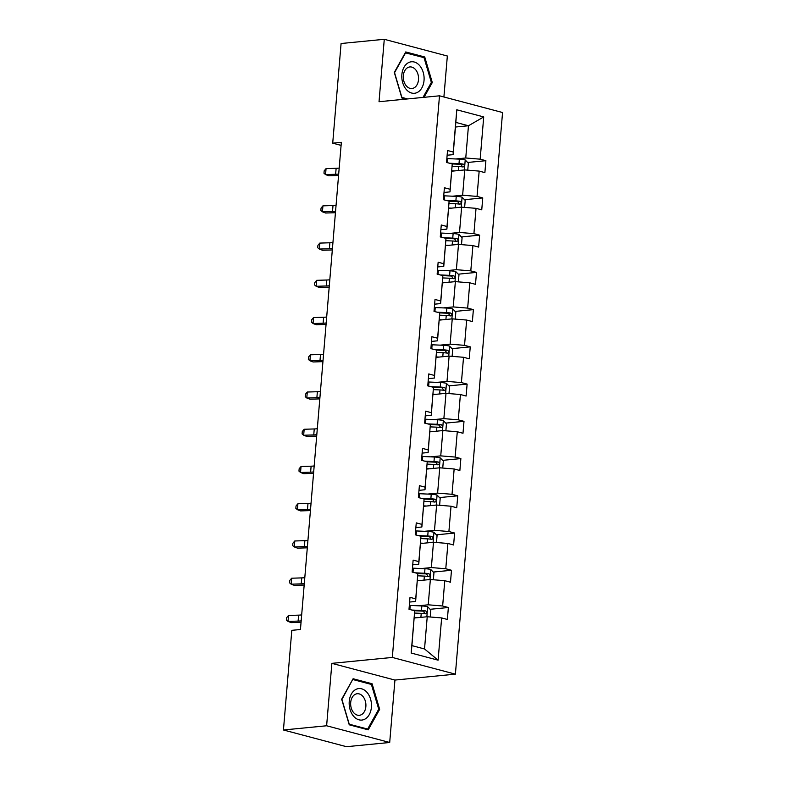 <?xml version="1.0" encoding="UTF-8"?>
<svg xmlns="http://www.w3.org/2000/svg" width="786" height="786" viewBox="0 0 786 786"><rect width="100%" height="100%" fill="white"/><g stroke="black" fill="none" stroke-linecap="round" stroke-linejoin="round"><path stroke-width="1.18" d="M443.903 96.983L447.342 56.012L384.275 39.3L341.085 43.515L332.714 143.17L341.095 145.39M455.399 674.152L502.559 112.526L439.492 95.813L392.322 657.44L455.399 674.152L394.936 680.067L331.869 663.355L326.622 725.773L389.699 742.485L394.936 680.067M389.699 742.485L346.508 746.7L283.441 729.988L326.622 725.773M455.762 158.959L465.754 157.986L468.466 125.76L483.714 116.927L480.167 159.175L485.886 160.688L467.641 162.466M455.458 127.027L468.466 125.76L455.851 122.419L453.139 154.645L447.136 155.225M465.754 157.986L480.167 159.175M452.628 196.195L462.63 195.223L464.752 169.914L479.165 171.102L484.883 172.615L485.886 160.688M479.165 171.102L477.043 196.412L482.751 197.925L464.516 199.703M449.504 233.432L459.505 232.459L461.628 207.15L476.041 208.339L481.749 209.852L482.751 197.925M476.041 208.339L473.919 233.639L479.627 235.152L461.382 236.94M446.379 270.669L456.371 269.686L458.503 244.387L472.917 245.576L478.625 247.089L479.627 235.152M472.917 245.576L470.794 270.875L476.503 272.388L458.258 274.176M443.255 307.906L453.247 306.923L455.369 281.624L469.792 282.813L475.501 284.326L476.503 272.388M469.792 282.813L467.66 308.112L473.378 309.625L455.133 311.413M440.121 345.142L450.123 344.16L452.245 318.861L466.658 320.049L472.376 321.562L473.378 309.625M466.658 320.049L464.536 345.349L470.244 346.862L452.009 348.64M436.996 382.369L446.998 381.397L449.12 356.097L463.534 357.286L469.242 358.799L470.244 346.862M463.534 357.286L461.411 382.585L467.12 384.099L448.875 385.877M433.872 419.606L443.864 418.633L445.996 393.334L460.409 394.523L466.118 396.036L467.12 384.099M460.409 394.523L458.287 419.822L463.995 421.335L445.75 423.114M430.748 456.843L440.74 455.87L442.862 430.571L457.285 431.75L462.993 433.263L463.995 421.335M457.285 431.75L455.153 457.059L460.871 458.572L442.626 460.35M427.613 494.08L437.615 493.107L439.738 467.798L454.151 468.987L459.869 470.5L460.871 458.572M454.151 468.987L452.029 494.296L457.737 495.809L439.502 497.587M424.489 531.316L434.491 530.334L436.613 505.034L451.026 506.223L456.735 507.736L457.737 495.809M451.026 506.223L448.904 531.523L454.613 533.036L436.368 534.824M421.365 568.553L431.357 567.571L433.489 542.271L447.902 543.46L453.61 544.973L454.613 533.036M447.902 543.46L445.78 568.759L451.488 570.272L433.243 572.061M418.24 605.79L428.232 604.807L430.355 579.508L444.778 580.697L450.486 582.21L451.488 570.272M444.778 580.697L442.646 605.996L448.364 607.509L430.119 609.297M441.644 617.934L438.097 660.181L411.166 653.038L414.713 610.791L411.913 645.62L424.528 648.971L427.23 616.745L441.644 617.934L447.362 619.447L448.364 607.509M415.715 598.863L417.838 573.564L415.617 601.467L415.715 598.863L410.007 597.35L409.005 609.278L414.713 610.791M418.84 561.626L420.972 536.327L418.751 564.23L418.84 561.626L413.131 560.113L412.129 572.051L418.083 573.534M421.974 524.39L424.096 499.09L421.876 526.993L421.974 524.39L416.256 522.877L415.254 534.814L421.208 536.307M425.098 487.153L427.22 461.854L425 489.757L425.098 487.153L419.39 485.64L418.388 497.577L424.332 499.071M428.223 449.916L430.345 424.617L428.124 452.53L428.223 449.916L422.514 448.403L421.512 460.341L427.456 461.834M431.347 412.679L433.479 387.38L431.259 415.293L431.347 412.679L425.639 411.166L424.637 423.104L430.59 424.597M434.481 375.453L436.603 350.143L434.383 378.056L434.481 375.453L428.763 373.94L427.761 385.867L433.715 387.36M437.606 338.216L439.728 312.916L437.507 340.819L437.606 338.216L431.897 336.703L430.895 348.63L436.839 350.124M440.73 300.979L442.852 275.68L440.632 303.583L440.73 300.979L435.022 299.466L434.019 311.403L439.964 312.887M443.854 263.742L445.986 238.443L443.766 266.346L443.854 263.742L438.146 262.229L437.144 274.167L443.098 275.66M446.988 226.506L449.111 201.206L446.89 229.109L446.988 226.506L441.27 224.993L440.268 236.93L446.222 238.423M450.113 189.269L452.235 163.969L450.014 191.872L450.113 189.269L444.404 187.756L443.402 199.693L449.346 201.187M453.139 154.645L453.237 152.032L447.529 150.519L446.527 162.456L452.471 163.95M453.237 152.032L456.784 109.785L483.714 116.927M283.441 729.988L291.812 630.333L300.449 629.488L341.35 142.325L332.714 143.17M450.014 191.872L444.002 192.462M451.754 171.191L464.752 169.914M462.63 195.223L477.043 196.412M446.89 229.109L440.877 229.699M448.629 208.428L461.628 207.15M459.505 232.459L473.919 233.639M443.766 266.346L437.753 266.935M445.495 245.654L458.503 244.387M456.371 269.686L470.794 270.875M440.632 303.583L434.629 304.172M442.371 282.891L455.369 281.624M453.247 306.923L467.66 308.112M437.507 340.819L431.494 341.409M439.246 320.128L452.245 318.861M450.123 344.16L464.536 345.349M434.383 378.056L428.37 378.646M436.122 357.365L449.12 356.097M446.998 381.397L461.411 382.585M431.259 415.293L425.246 415.873M432.988 394.601L445.996 393.334M443.864 418.633L458.287 419.822M428.124 452.53L422.121 453.109M429.863 431.838L442.862 430.571M440.74 455.87L455.153 457.059M425 489.757L418.987 490.346M426.739 469.075L439.738 467.798M437.615 493.107L452.029 494.296M421.876 526.993L415.863 527.583M423.615 506.312L436.613 505.034M434.491 530.334L448.904 531.523M418.751 564.23L412.738 564.82M420.481 543.539L433.489 542.271M431.357 567.571L445.78 568.759M415.617 601.467L409.614 602.056M417.356 580.775L430.355 579.508M428.232 604.807L442.646 605.996M411.166 653.038L411.913 645.62M384.275 39.3L379.029 101.718L439.492 95.813M331.869 663.355L392.322 657.44M414.232 618.012L427.23 616.745M424.528 648.971L438.097 660.181M456.784 109.785L455.851 122.419M353.101 678.74L341.674 699.255L349.239 724.81L368.231 729.84L379.658 709.326L372.102 683.771L353.101 678.74M424.057 97.317L432.29 82.53L424.735 56.975L405.733 51.945L394.307 72.459L401.872 98.004L405.94 99.085M369.734 684.007L372.102 683.771M378.597 709.424L379.658 709.326M422.367 57.211L424.735 56.975M431.229 82.628L432.29 82.53M301.176 620.861A12.173 2.191 4.8 0 1 298.11 621.097L288.03 621.412L291.223 622.61L301.048 622.306M301.677 614.888A12.173 2.191 4.8 0 1 298.611 615.133L288.531 615.448L288.03 621.412L286.458 620.066L286.654 617.678L288.531 615.448M430.237 616.99L430.826 610.015L427.613 606.723A6.455 1.159 -175.2 0 0 421.856 605.947L410.223 605.426A18.628 3.35 -175.2 0 0 409.329 605.387M417.238 617.717L414.271 617.59M414.635 613.051L421.237 613.345A6.455 1.159 4.8 0 1 425.501 613.807C427.181 613.168 427.26 612.215 425.737 610.938A6.455 1.159 -175.2 0 0 421.473 610.486L411.923 610.054M414.576 610.761L422.092 611.095A3.291 0.59 4.8 0 1 423.251 611.184L424.568 612.962M304.3 583.625A12.173 2.191 4.8 0 1 301.244 583.86L291.154 584.175L294.357 585.374L304.182 585.069M304.801 577.651A12.173 2.191 4.8 0 1 301.745 577.897L291.655 578.211L291.154 584.175L289.582 582.829L289.788 580.441L291.655 578.211M307.424 546.388A12.173 2.191 4.8 0 1 304.369 546.624L294.288 546.938L297.481 548.137L307.306 547.832M307.925 540.414A12.173 2.191 4.8 0 1 304.87 540.66L294.789 540.974L294.288 546.938L292.706 545.592L292.913 543.205L294.789 540.974M433.361 579.754L433.951 572.778L430.738 569.486A6.455 1.159 -175.2 0 0 424.98 568.71L413.357 568.19A18.628 3.35 -175.2 0 0 412.454 568.16M420.363 580.481L417.395 580.353M417.759 575.814L424.361 576.109A6.455 1.159 4.8 0 1 428.625 576.57C430.306 575.942 430.384 574.979 428.871 573.701A6.455 1.159 -175.2 0 0 424.597 573.249L415.047 572.817M417.7 573.525L425.226 573.859A3.291 0.59 4.8 0 1 426.385 573.947L427.702 575.725M436.485 542.517L437.075 535.541L433.862 532.25A6.455 1.159 -175.2 0 0 428.105 531.474L416.482 530.953A18.628 3.35 -175.2 0 0 415.588 530.923M423.487 543.254L420.52 543.116M420.883 538.577L427.486 538.872A6.455 1.159 4.8 0 1 431.75 539.334C433.43 538.705 433.508 537.752 431.995 536.474A6.455 1.159 -175.2 0 0 427.731 536.013L418.172 535.58M420.824 536.288L428.35 536.622A3.291 0.59 4.8 0 1 429.51 536.71L430.826 538.489M353.651 716.292A15.828 11.102 84.4 0 0 369.263 714.621A15.828 11.102 84.4 0 0 366.993 692.358A15.828 11.102 84.4 0 0 351.381 694.018A15.828 11.102 84.4 0 0 353.651 716.292M353.71 712.715A10.837 7.605 84.4 0 0 359.33 715.309A10.837 7.605 84.4 0 0 365.677 707.931A10.837 7.605 84.4 0 0 362.837 696.327A10.837 7.605 84.4 0 0 357.227 693.733A10.837 7.605 84.4 0 0 350.88 701.112A10.837 7.605 84.4 0 0 353.71 712.715M352.993 679.566L371.395 684.439L378.724 709.198L367.651 729.074L349.249 724.201L341.92 699.442L352.619 679.605M365.981 729.241L367.651 729.074M406.283 89.496A15.828 11.102 84.4 0 0 421.895 87.826A15.828 11.102 84.4 0 0 419.626 65.562A15.828 11.102 84.4 0 0 404.014 67.223A15.828 11.102 84.4 0 0 406.283 89.496M406.342 85.92A10.837 7.605 84.4 0 0 411.962 88.513A10.837 7.605 84.4 0 0 418.309 81.135A10.837 7.605 84.4 0 0 415.48 69.532A10.837 7.605 84.4 0 0 409.86 66.938A10.837 7.605 84.4 0 0 403.513 74.316A10.837 7.605 84.4 0 0 406.342 85.92M405.252 52.809L424.027 57.643L431.357 82.402L422.986 97.425M407.61 98.928L401.882 97.405L394.552 72.646L405.625 52.77M310.549 509.151A12.173 2.191 4.8 0 1 307.493 509.387L297.413 509.701L300.606 510.9L310.431 510.595M311.05 503.187A12.173 2.191 4.8 0 1 307.994 503.423L297.914 503.738L297.413 509.701L295.841 508.355L296.037 505.968L297.914 503.738M439.62 505.28L440.199 498.304L436.996 495.023A6.455 1.159 -175.2 0 0 431.239 494.237L419.606 493.716A18.628 3.35 -175.2 0 0 418.712 493.687M426.611 506.017L423.644 505.879M424.008 501.34L430.61 501.645A6.455 1.159 4.8 0 1 434.884 502.097C436.554 501.468 436.633 500.515 435.12 499.238A6.455 1.159 -175.2 0 0 430.856 498.776L421.306 498.344M423.949 499.051L431.475 499.385A3.291 0.59 4.8 0 1 432.634 499.474L433.951 501.252M313.683 471.914A12.173 2.191 4.8 0 1 310.617 472.16L300.537 472.474L303.73 473.663L313.555 473.359M314.184 465.951A12.173 2.191 4.8 0 1 311.118 466.186L301.038 466.501L300.537 472.474L298.965 471.119L299.161 468.731L301.038 466.501M442.744 468.053L443.333 461.077L440.121 457.786A6.455 1.159 -175.2 0 0 434.363 457.01L422.73 456.489A18.628 3.35 -175.2 0 0 421.836 456.45M429.745 468.78L426.778 468.643M427.142 464.113L433.744 464.408A6.455 1.159 4.8 0 1 438.008 464.86C439.688 464.231 439.767 463.278 438.244 462.001A6.455 1.159 -175.2 0 0 433.98 461.539L424.43 461.117M427.073 461.814L434.599 462.148A3.291 0.59 4.8 0 1 435.758 462.247L437.075 464.015M316.807 434.678A12.173 2.191 4.8 0 1 313.752 434.923L303.661 435.238L306.854 436.427L316.679 436.122M317.308 428.714A12.173 2.191 4.8 0 1 314.253 428.95L304.162 429.264L303.661 435.238L302.089 433.882L302.296 431.504L304.162 429.264M445.868 430.816L446.458 423.841L443.245 420.549A6.455 1.159 -175.2 0 0 437.488 419.773L425.865 419.252A18.628 3.35 -175.2 0 0 424.961 419.213M432.87 431.543L429.903 431.406M430.266 426.877L436.869 427.171A6.455 1.159 4.8 0 1 441.133 427.633C442.813 426.995 442.891 426.041 441.378 424.764A6.455 1.159 -175.2 0 0 437.104 424.302L427.555 423.88M430.207 424.578L437.733 424.921A3.291 0.59 4.8 0 1 438.893 425.01L440.209 426.778M319.931 397.441A12.173 2.191 4.8 0 1 316.876 397.687L306.786 398.001L309.989 399.19L319.814 398.885M320.433 391.477A12.173 2.191 4.8 0 1 317.377 391.723L307.287 392.027L306.786 398.001L305.214 396.655L305.42 394.267L307.287 392.027M448.993 393.58L449.582 386.604L446.369 383.313A6.455 1.159 -175.2 0 0 440.612 382.536L428.989 382.016A18.628 3.35 -175.2 0 0 428.095 381.976M435.994 394.307L433.027 394.179M433.391 389.64L439.993 389.935A6.455 1.159 4.8 0 1 444.257 390.396C445.937 389.758 446.016 388.805 444.503 387.527A6.455 1.159 -175.2 0 0 440.239 387.066L430.679 386.643M433.332 387.341L440.858 387.685A3.291 0.59 4.8 0 1 442.017 387.773L443.333 389.542M323.056 360.204A12.173 2.191 4.8 0 1 320 360.45L309.92 360.764L313.113 361.963L322.938 361.648M323.557 354.24A12.173 2.191 4.8 0 1 320.501 354.486L310.421 354.8L309.92 360.764L308.348 359.418L308.544 357.031L310.421 354.8M452.127 356.343L452.707 349.367L449.504 346.076A6.455 1.159 -175.2 0 0 443.746 345.3L432.113 344.779A18.628 3.35 -175.2 0 0 431.219 344.74M439.119 357.07L436.151 356.942M436.515 352.403L443.117 352.698A6.455 1.159 4.8 0 1 447.391 353.16C449.061 352.521 449.14 351.568 447.627 350.291A6.455 1.159 -175.2 0 0 443.363 349.839L433.803 349.406M436.456 350.114L443.982 350.448A3.291 0.59 4.8 0 1 445.141 350.536L446.458 352.305M326.19 322.977A12.173 2.191 4.8 0 1 323.125 323.213L313.044 323.527L316.237 324.726L326.062 324.421M326.691 317.004A12.173 2.191 4.8 0 1 323.626 317.249L313.545 317.564L313.044 323.527L311.472 322.181L311.669 319.794L313.545 317.564M455.251 319.106L455.841 312.13L452.628 308.839A6.455 1.159 -175.2 0 0 446.87 308.063L435.238 307.542A18.628 3.35 -175.2 0 0 434.344 307.503M442.253 319.833L439.286 319.705M439.649 315.166L446.252 315.461A6.455 1.159 4.8 0 1 450.516 315.923C452.196 315.294 452.274 314.331 450.751 313.054A6.455 1.159 -175.2 0 0 446.487 312.602L436.937 312.17M439.58 312.877L447.106 313.211A3.291 0.59 4.8 0 1 448.266 313.3L449.582 315.078M329.314 285.74A12.173 2.191 4.8 0 1 326.259 285.976L316.169 286.291L319.362 287.489L329.187 287.185M329.815 279.767A12.173 2.191 4.8 0 1 326.76 280.012L316.67 280.327L316.169 286.291L314.596 284.945L314.803 282.557L316.67 280.327M332.439 248.504A12.173 2.191 4.8 0 1 329.383 248.74L319.293 249.054L322.496 250.253L332.321 249.948M332.94 242.54A12.173 2.191 4.8 0 1 329.884 242.776L319.794 243.09L319.293 249.054L317.721 247.708L317.927 245.32L319.794 243.09M335.563 211.267A12.173 2.191 4.8 0 1 332.507 211.513L322.427 211.817L325.62 213.016L335.445 212.711M336.064 205.303A12.173 2.191 4.8 0 1 333.009 205.539L322.928 205.853L322.427 211.817L320.855 210.471L321.052 208.084L322.928 205.853M458.376 281.869L458.965 274.894L455.752 271.602A6.455 1.159 -175.2 0 0 449.995 270.826L438.372 270.305A18.628 3.35 -175.2 0 0 437.468 270.276M445.377 282.596L442.41 282.469M442.773 277.93L449.376 278.224A6.455 1.159 4.8 0 1 453.64 278.686C455.32 278.057 455.399 277.094 453.886 275.827A6.455 1.159 -175.2 0 0 449.612 275.365L440.062 274.933M442.715 275.64L450.24 275.974A3.291 0.59 4.8 0 1 451.4 276.063L452.716 277.841M461.5 244.633L462.089 237.657L458.877 234.366A6.455 1.159 -175.2 0 0 453.119 233.589L441.496 233.069A18.628 3.35 -175.2 0 0 440.602 233.039M448.501 245.37L445.534 245.232M445.898 240.693L452.5 240.997A6.455 1.159 4.8 0 1 456.764 241.449C458.444 240.821 458.523 239.868 457.01 238.59A6.455 1.159 -175.2 0 0 452.746 238.129L443.186 237.696M445.839 238.404L453.365 238.738A3.291 0.59 4.8 0 1 454.524 238.826L455.841 240.604M464.634 207.406L465.214 200.42L462.011 197.139A6.455 1.159 -175.2 0 0 456.253 196.362L444.621 195.842A18.628 3.35 -175.2 0 0 443.726 195.802M451.626 208.133L448.659 207.995M449.022 203.466L455.625 203.761A6.455 1.159 4.8 0 1 459.898 204.213C461.569 203.584 461.647 202.631 460.134 201.354A6.455 1.159 -175.2 0 0 455.87 200.892L446.31 200.469M448.963 201.167L456.489 201.501A3.291 0.59 4.8 0 1 457.649 201.599L458.965 203.368M338.697 174.03A12.173 2.191 4.8 0 1 335.632 174.276L325.551 174.59L328.745 175.779L338.57 175.475M339.198 168.066A12.173 2.191 4.8 0 1 336.133 168.302L326.052 168.617L325.551 174.59L323.979 173.234L324.176 170.847L326.052 168.617M467.758 170.169L468.348 163.193L465.135 159.902A6.455 1.159 -175.2 0 0 459.378 159.126L447.745 158.605A18.628 3.35 -175.2 0 0 446.851 158.566M454.76 170.896L451.793 170.759M452.156 166.229L458.759 166.524A6.455 1.159 4.8 0 1 463.023 166.976C464.693 166.347 464.781 165.394 463.259 164.117A6.455 1.159 -175.2 0 0 458.995 163.655L449.445 163.233M452.088 163.93L459.614 164.274A3.291 0.59 4.8 0 1 460.773 164.362L462.089 166.131M298.11 621.097L298.611 615.133M426.857 616.784L427.692 606.802M409.889 609.514L410.223 605.426M421.473 610.486L421.856 605.947M420.893 617.364L421.237 613.345M423.251 611.184L425.737 610.938M301.244 583.86L301.745 577.897M304.369 546.624L304.87 540.66M429.981 579.547L430.816 569.575M413.014 572.277L413.357 568.19M424.597 573.249L424.98 568.71M424.027 580.127L424.361 576.109M426.385 573.947L428.871 573.701M433.106 542.311L433.951 532.338M416.138 535.04L416.482 530.953M427.731 536.013L428.105 531.474M427.152 542.89L427.486 538.872M429.51 536.71L431.995 536.474M307.493 509.387L307.994 503.423M436.24 505.074L437.075 495.101M419.262 497.813L419.606 493.716M430.856 498.776L431.239 494.237M430.276 505.653L430.61 501.645M432.634 499.474L435.12 499.238M310.617 472.16L311.118 466.186M439.364 467.837L440.199 457.865M422.396 460.576L422.73 456.489M433.98 461.539L434.363 457.01M433.4 468.417L433.744 464.408M435.758 462.247L438.244 462.001M313.752 434.923L314.253 428.95M442.489 430.6L443.324 420.628M425.521 423.34L425.865 419.252M437.104 424.302L437.488 419.773M436.535 431.19L436.869 427.171M438.893 425.01L441.378 424.764M316.876 397.687L317.377 391.723M445.613 393.364L446.458 383.391M428.645 386.103L428.989 382.016M440.239 387.066L440.612 382.536M439.659 393.953L439.993 389.935M442.017 387.773L444.503 387.527M320 360.45L320.501 354.486M448.747 356.137L449.582 346.154M431.769 348.866L432.113 344.779M443.363 349.839L443.746 345.3M442.783 356.716L443.117 352.698M445.141 350.536L447.627 350.291M323.125 323.213L323.626 317.249M451.871 318.9L452.707 308.927M434.894 311.629L435.238 307.542M446.487 312.602L446.87 308.063M445.908 319.48L446.252 315.461M448.266 313.3L450.751 313.054M326.259 285.976L326.76 280.012M329.383 248.74L329.884 242.776M332.507 211.513L333.009 205.539M454.996 281.663L455.831 271.691M438.028 274.393L438.372 270.305M449.612 275.365L449.995 270.826M449.042 282.243L449.376 278.224M451.4 276.063L453.886 275.827M458.12 244.426L458.965 234.454M441.152 237.166L441.496 233.069M452.746 238.129L453.119 233.589M452.166 245.006L452.5 240.997M454.524 238.826L457.01 238.59M461.254 207.19L462.089 197.217M444.277 199.929L444.621 195.842M455.87 200.892L456.253 196.362M455.291 207.769L455.625 203.761M457.649 201.599L460.134 201.354M335.632 174.276L336.133 168.302M464.379 169.953L465.214 159.98M447.401 162.692L447.745 158.605M458.995 163.655L459.378 159.126M458.415 170.533L458.759 166.524M460.773 164.362L463.259 164.117"/></g></svg>
